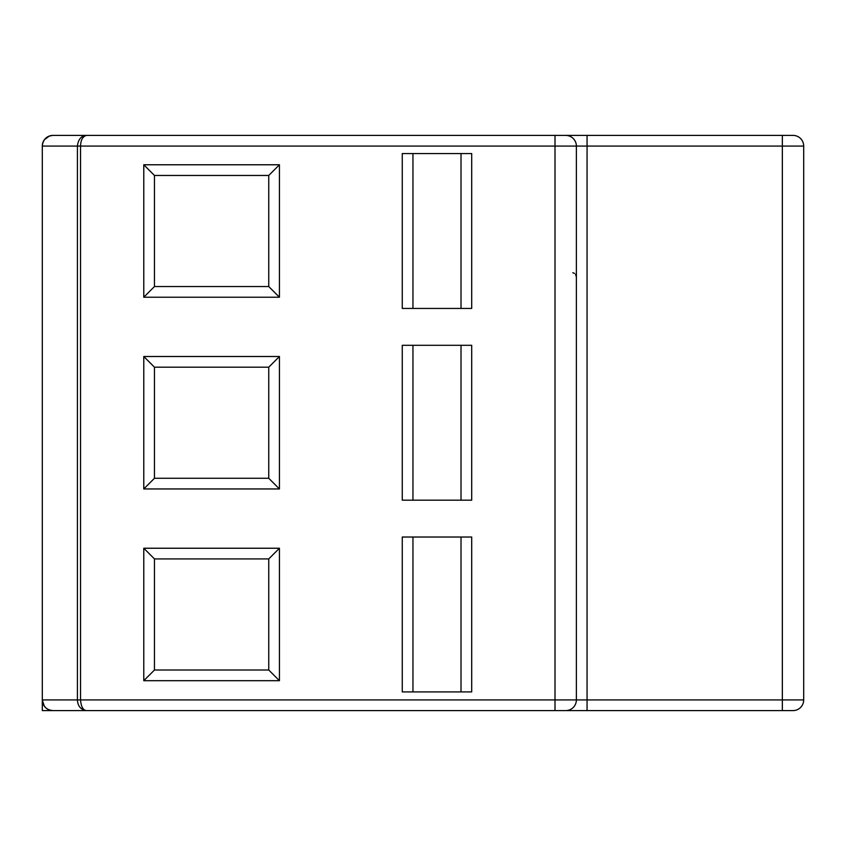 <?xml version="1.0" encoding="UTF-8"?>
<svg xmlns="http://www.w3.org/2000/svg" width="846" height="846" viewBox="0 0 846 846"><rect width="100%" height="100%" fill="white"/><g stroke="black" fill="none" stroke-linecap="round" stroke-linejoin="round"><path stroke-width="1.27" d="M85.213 135.402L86.599 135.402C82.792 136.28 80.772 139.833 80.539 146.083L555.008 146.083L555.008 135.402L565.699 135.402L86.599 135.402C81.343 135.656 78.276 139.209 77.409 146.083L77.409 699.917C77.758 706.167 80.825 709.72 86.599 710.598L52.981 710.598A10.681 10.681 0 0 1 49.671 710.08A10.681 10.681 0 0 0 52.981 710.598L782.339 710.598L587.061 710.598L587.061 699.917L803.7 699.917A10.681 10.681 -145 0 1 793.019 710.598L782.339 710.598L782.339 146.083L587.061 146.083L587.061 699.917L576.38 699.917L576.38 146.083L555.008 146.083L555.008 699.917L576.38 699.917A10.681 10.681 -23.1 0 1 565.699 710.598M587.061 135.402L587.061 146.083L576.38 146.083A10.681 10.681 -33.1 0 0 565.699 135.402L793.019 135.402A10.681 10.681 -33 0 1 803.7 146.083L803.7 699.917M471.698 500.176L471.698 345.295L402.262 345.295L402.262 500.176L471.698 500.176M471.698 308.441L471.698 153.56L402.262 153.56L402.262 308.441L471.698 308.441M279.434 548.24L143.778 548.24L143.778 680.692L279.434 680.692L279.434 548.24L268.753 558.92L154.458 558.92L154.458 670.011L268.753 670.011L268.753 558.92M279.434 356.504L143.778 356.504L143.778 488.956L279.434 488.956L279.434 356.504L268.753 367.185L154.458 367.185L154.458 478.276L268.753 478.276L268.753 367.185M279.434 164.769L143.778 164.769L143.778 297.221L279.434 297.221L279.434 164.769L268.753 175.46L154.458 175.46L154.458 286.54L268.753 286.54L268.753 175.46M471.698 691.912L471.698 537.03L402.262 537.03L402.262 691.912L471.698 691.912M461.017 691.912L461.017 537.03M412.954 537.03L412.954 691.912M461.017 500.176L461.017 345.295M412.954 345.295L412.954 500.176M461.017 308.441L461.017 153.56M412.954 153.56L412.954 308.441M143.778 548.24L154.458 558.92M279.434 680.692L268.753 670.011M143.778 680.692L154.458 670.011M143.778 356.504L154.458 367.185M279.434 488.956L268.753 478.276M143.778 488.956L154.458 478.276M143.778 164.769L154.458 175.46M279.434 297.221L268.753 286.54M143.778 297.221L154.458 286.54M86.599 135.402L52.981 135.402C46.488 136.047 42.924 139.611 42.3 146.083A10.681 10.681 0 0 1 42.691 143.207A10.681 10.681 0 0 0 42.3 146.083L42.3 699.917A10.681 10.681 0 0 0 42.691 702.793A10.681 10.681 0 0 1 42.3 699.917C42.924 706.389 46.488 709.953 52.981 710.598M42.839 142.741A10.681 10.681 0 0 0 42.818 142.794A10.681 10.681 0 0 1 52.981 135.402A10.681 10.681 0 0 0 50.972 135.593M48.603 136.343A10.681 10.681 0 0 0 42.85 142.71M52.864 135.402L49.671 135.92M49.322 136.047L44.447 139.664M44.33 139.823L42.818 142.794A10.681 10.681 0 0 1 52.981 135.402M42.681 143.238L42.3 145.977M49.089 709.868L46.995 708.768A10.681 10.681 0 0 0 49.311 709.953A10.681 10.681 0 0 1 47.143 708.863M44.436 706.336A10.681 10.681 0 0 0 46.699 708.557A10.681 10.681 0 0 1 45.631 707.668M44.33 706.188A10.681 10.681 0 0 1 42.818 703.206A10.681 10.681 0 0 0 44.33 706.188M52.928 710.598L50.305 710.259M46.498 708.409L44.426 706.304M44.267 706.093L42.3 700.076M86.599 710.598C83.13 710.344 81.11 706.791 80.539 699.917L555.008 699.917L555.008 710.598M56.185 710.598L42.3 710.598L42.3 699.917L80.539 699.917L80.539 146.083L42.3 146.083A10.681 10.681 0 0 1 42.691 143.207M793.019 135.402A10.681 10.681 -33 0 1 803.7 146.083L782.339 146.083L782.339 135.402M565.699 135.402A10.681 10.681 -33.1 0 1 576.38 146.083M572.805 272.719L574.561 273.427M575.566 274.432L576.38 276.928"/></g></svg>
